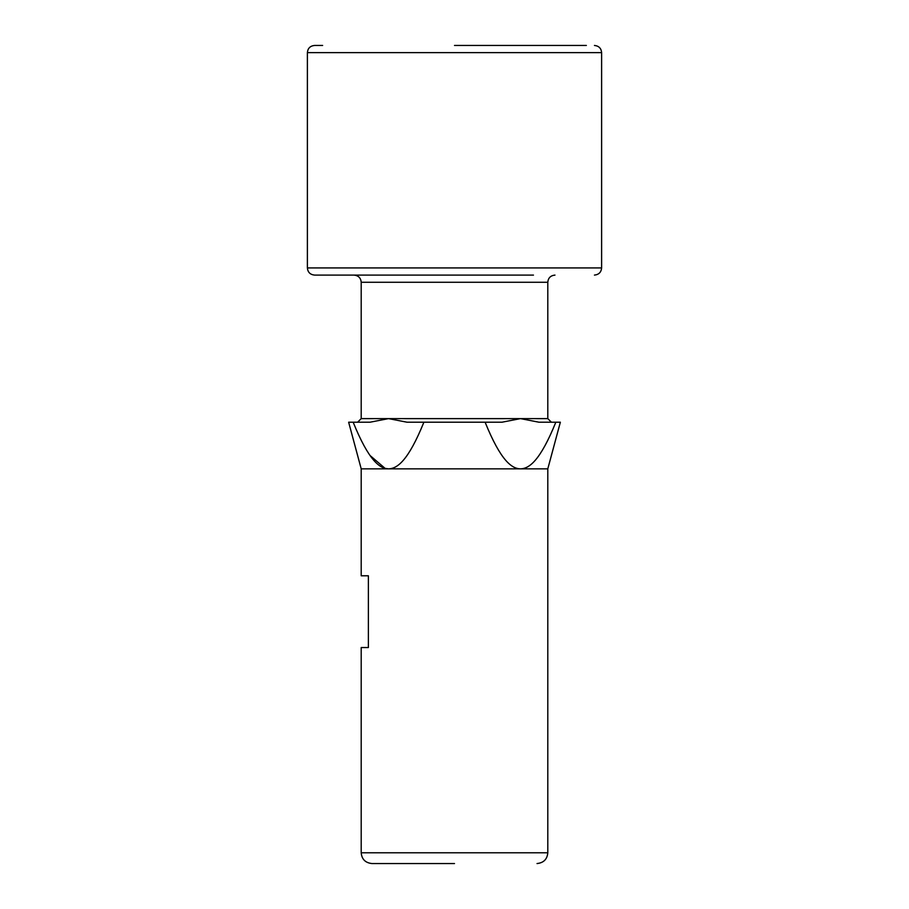 <?xml version="1.0" encoding="UTF-8"?>
<svg xmlns="http://www.w3.org/2000/svg" width="909" height="909" viewBox="0 0 909 909"><rect width="100%" height="100%" fill="white"/><g stroke="black" fill="none" stroke-linecap="round" stroke-linejoin="round"><path stroke-width="1.36" d="M322.638 45.45L314.559 45.45C310.162 45.916 307.776 48.302 307.39 52.631L307.39 267.916L601.61 267.916L601.61 52.631L307.39 52.631M586.362 45.45L454.5 45.45M307.39 267.916C307.776 272.234 310.162 274.632 314.559 275.097L533.458 275.097M454.5 275.097L354.033 275.097C358.43 275.552 360.828 277.949 361.203 282.267L361.203 418.617L388.529 418.617L407.005 422.208L501.995 422.208L520.471 418.617L538.935 422.208L555.831 422.208L552.911 429.207M547.797 468.851L547.797 852.79L361.203 852.79L361.203 647.538L368.384 647.538L368.384 575.783L361.203 575.783L361.203 468.851L520.471 468.851C529.14 468.68 540.162 460.886 555.831 422.208L560.353 422.208L547.797 468.851L520.471 468.851C511.801 468.68 500.779 460.886 485.111 422.208M361.203 282.267L547.797 282.267L547.797 418.617L388.529 418.617L370.065 422.208L353.169 422.208C368.827 460.886 379.905 468.703 388.529 468.851C397.199 468.68 408.221 460.886 423.889 422.208M353.169 422.208L348.647 422.208L361.203 468.851M388.529 468.851L385.143 468.396M385.098 468.385L370.065 455.523M547.957 439.967L545.366 444.99M361.203 852.79C361.782 859.266 365.373 862.857 371.974 863.55L454.5 863.55M382.734 863.55L436.559 863.55M601.61 52.631C601.224 48.302 598.838 45.916 594.441 45.45M601.61 267.916C601.224 272.234 598.838 274.632 594.441 275.097M547.797 282.267C548.172 277.949 550.57 275.552 554.967 275.097M547.797 852.79C547.218 859.266 543.627 862.857 537.026 863.55M547.797 418.617L551.377 422.208M361.203 418.617L357.623 422.208"/></g></svg>
